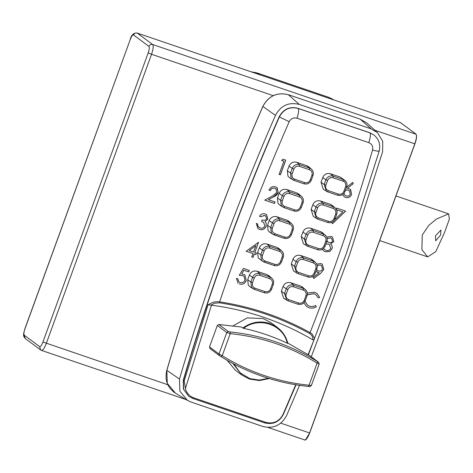 <?xml version="1.0" encoding="UTF-8"?>
<svg xmlns="http://www.w3.org/2000/svg" width="473" height="473" viewBox="0 0 473 473"><rect width="100%" height="100%" fill="white"/><g stroke="black" fill="none" stroke-linecap="round" stroke-linejoin="round"><path stroke-width="0.71" d="M317.17 265.501L320.416 265.051L321.433 265.578L322.58 269.072C321.693 270.869 320.31 271.496 318.418 270.94L316.573 269.616M327.145 238.617L330.515 237.866L331.65 238.445L332.554 241.1C331.703 242.572 330.473 243.075 328.847 242.602L326.985 240.958M317.152 265.418L320.416 265.051M320.351 265.004L321.398 265.548M316.999 270.107L316.567 269.64M325.921 243.944L328.333 244.121L325.891 244.015M324.608 249.608L323.579 248.431M323.609 248.408L324.632 249.626L325.986 250.318C328.079 250.992 329.657 250.359 330.722 248.414L329.433 244.689L328.333 244.121M328.268 244.074L328.977 244.399M327.765 241.987L326.967 241.005M327.127 238.51L330.515 237.866M330.45 237.818L331.614 238.416M345.054 195.349L343.847 193.492M343.895 193.439L345.148 195.42L346.1 195.923C347.98 196.443 349.381 195.828 350.292 194.072L349.169 190.601L348.116 190.04L345.467 190.229M345.503 190.128L348.116 190.04M348.051 189.992L349.086 190.542M320.611 273.359L323.774 269.551L320.611 273.359L313.776 278.479L313.008 277.391L319.18 272.773L316.922 272.052M316.691 264.094L321.031 263.567L322.32 264.236L323.839 269.598M323.774 269.551L322.296 264.218M307.302 293.047L314.569 292.196L316.945 293.42L319.718 297.405L316.969 293.443M319.718 297.405L318.27 297.907L315.982 294.738L313.877 293.632L315.952 294.714M307.302 294.744L313.877 293.632M313.942 293.68L307.279 294.856M307.296 304.973L304.961 301.342M305.002 301.266L307.426 305.073L309.502 306.155C311.571 306.847 313.581 306.61 315.526 305.452L316.336 306.711C314.06 308.213 311.606 308.532 308.958 307.669L308.893 307.621C311.541 308.485 314.001 308.165 316.271 306.664L316.336 306.711M306.451 306.392L308.893 307.621M308.958 307.669L306.427 306.374L303.873 302.803M237.712 278.774L238.954 281.955L239.988 282.511C242.294 283.073 243.962 282.245 244.99 280.022L243.956 276.232L242.708 275.599L239.267 275.274L243.418 268.422L249.312 270.426L248.763 271.934L243.879 270.272L241.697 273.879L244.86 274.89L246.262 280.519L244.89 274.914M246.262 280.519C244.884 283.682 242.59 284.847 239.362 283.995L239.303 283.948C242.519 284.799 244.819 283.64 246.197 280.471M238.085 283.327L236.488 278.355L237.777 278.798L238.954 281.955M242.708 275.599L243.92 276.208M265.655 215.978L264.561 215.41L260.729 216.652L259.441 216.214M257.501 223.818L257.886 226.236L260.061 227.897C262.231 228.571 263.833 227.945 264.85 226.029L263.692 222.511L261.563 221.411L262.113 219.904C264.017 220.672 265.536 220.288 266.671 218.745L265.678 215.995L264.561 215.41M266.595 214.73L267.895 219.147L265.117 221.601L266.216 223.386L266.128 226.289C264.685 229.163 262.45 230.18 259.423 229.346L258.713 229.056M264.626 215.457L260.794 216.699L259.506 216.262C260.925 214.068 262.805 213.293 265.158 213.944L266.447 214.618L267.895 219.147M267.96 219.194L265.117 221.601M266.216 223.386L266.128 226.289M257.886 226.236L259.31 227.554M276.061 189.023L274.801 188.278C272.72 187.757 271.195 188.508 270.237 190.536L268.948 190.099M274.866 188.325C272.791 187.799 271.271 188.55 270.302 190.584L269.013 190.146C270.349 187.213 272.507 186.114 275.481 186.835L276.847 187.556L278.23 192.688C277.326 194.592 275.718 196.023 273.4 196.975L268.374 199.683L275.061 201.953L274.517 203.467L264.75 200.144L272.537 195.952L276.9 192.363L275.812 188.822L274.801 188.278M277.243 187.893L278.165 192.641L273.335 196.928L268.374 199.683M330.603 243.92L333.826 241.591L330.603 243.92C332.04 245.286 332.489 246.9 331.957 248.78L329.823 251.506L331.957 248.78M330.662 243.973C332.099 245.321 332.549 246.941 332.016 248.828M329.823 251.506L325.353 251.772L329.758 251.453M345.414 197.359C348.24 198.081 350.286 197.087 351.545 194.379L351.61 194.433C350.357 197.129 348.311 198.122 345.479 197.407L344.214 196.744M345.479 197.407L344.232 196.756L342.653 194.545M311.317 385.371L309.129 385.241C277.71 381.965 248.745 372.115 222.233 355.684L218.987 353.97L209.509 346.928L210.065 348.642M309.561 355.554L317.625 361.691C290.93 345.154 261.77 335.233 230.138 331.934L228.335 331.549L218.851 324.508L217.302 325.501L226.786 332.549L230.256 333.631C261.675 336.906 290.641 346.756 317.152 363.187L319.115 363.95M230.138 331.934L230.256 333.631L222.233 355.684L221.122 356.701C247.817 373.244 276.977 383.165 308.609 386.459L308.656 386.476C309.301 386.955 310.211 386.624 311.388 385.477L319.192 364.033L318.554 362.235M253.516 252.05L249.236 250.589L255.846 245.658L253.516 252.05M308.609 386.459L317.625 361.691M217.302 325.501L209.509 346.928M319.18 272.773L315.94 271.366M266.187 226.336C264.756 229.21 262.521 230.227 259.488 229.393L257.974 228.607L256.277 223.427L257.566 223.865L257.951 226.283M255.846 245.658L249.236 250.589M333.761 241.543L332.43 237.085M326.731 237.109L331.135 236.382L332.348 237.02L333.826 241.591M323.638 250.909L325.353 251.772M325.418 251.819L323.68 250.938L322.367 249.306M351.545 194.379L350.647 189.685M346.561 187.219L352.651 182.466L353.355 183.601L347.395 188.254L350.174 189.277L351.61 194.433M221.128 356.707L219.46 355.625L221.122 356.701C247.887 373.274 277.066 383.201 308.656 386.476M268.498 378.347L259.139 380.067L249.856 378.607L240.331 372.978L233.833 363.985M218.851 324.508L241.26 327.009L243.607 328.357C258.766 331.65 273.323 336.605 287.277 343.215L287.844 343.451C286.195 336.841 282.694 331.502 277.338 327.44L283.977 334.482L287.832 343.439M243.607 328.357C258.808 316.248 283.268 324.567 287.277 343.215M320.546 273.311L313.711 278.431M319.653 297.357L318.205 297.86M315.461 305.404L316.271 306.664M249.253 270.379L248.703 271.886L243.814 270.225L241.697 273.879M242.643 275.552L239.202 275.227M263.851 222.641L261.569 221.394M283.895 161.198L281.683 160.448L283.073 159.224L285.733 160.128L280.377 174.839L279.088 174.401L283.895 161.198L281.618 160.4M285.668 160.081L280.312 174.791L279.023 174.354M275.002 201.906L274.452 203.42L264.685 200.097M252.972 253.558L246.155 251.24L258.518 242.3L254.811 252.487L256.467 253.049L255.917 254.557L254.261 253.995L253.025 257.389L251.737 256.951L252.972 253.558L246.09 251.193M256.401 253.002L255.852 254.509L254.196 253.948L252.96 257.342L251.671 256.904M258.453 242.253L254.811 252.487M334.588 219.827L342.872 211.88L336.149 209.563M345.538 211.064L332.495 223.581M352.586 182.418L353.29 183.554L347.395 188.254M287.744 343.049L309.377 355.424A1.484 1.484 0 0 1 309.478 355.495L318.642 362.3M265.182 221.648L266.281 223.433M262.941 261.528L258.228 257.927L257.608 252.505L259.299 247.852C260.901 244.476 263.461 243.205 266.991 244.021L276.965 247.414L278.816 248.461L281.618 250.838L279.839 249.833L279.649 251.453C282.003 252.529 282.842 254.362 282.174 256.945L280.477 261.599C279.33 264.023 277.485 264.939 274.955 264.354L264.975 260.96C262.621 259.884 261.776 258.051 262.45 255.467L264.141 250.814C265.294 248.39 267.133 247.474 269.669 248.059L279.649 251.453M298.646 272.413L297.848 273.577L307.828 276.971L297.824 273.565L293.532 270.988L291.279 263.958L292.97 259.305C294.573 255.934 297.133 254.657 300.662 255.473L310.637 258.867L312.493 259.914L315.29 262.29L313.51 261.285L313.321 262.905C315.674 263.981 316.52 265.814 315.846 268.398L314.149 273.051C313.002 275.475 311.157 276.392 308.627 275.806L298.646 272.413C296.293 271.336 295.448 269.504 296.122 266.92L297.819 262.267C298.966 259.843 300.81 258.926 303.341 259.511L313.321 262.905M300.314 207.109L301.384 207.381C299.858 210.603 297.393 211.821 293.987 211.029L283.989 207.623L279.691 205.046L278.059 203.437L277.438 198.016L279.135 193.356C280.731 189.986 283.297 188.709 286.821 189.531L296.802 192.925L298.652 193.971L301.449 196.348L299.669 195.337L299.48 196.963C301.833 198.039 302.679 199.872 302.005 202.456L300.314 207.109C299.161 209.533 297.322 210.45 294.785 209.864L284.805 206.47C282.452 205.394 281.612 203.561 282.28 200.978L283.977 196.325C285.124 193.9 286.969 192.984 289.5 193.569L299.48 196.963M308.562 245.168C306.208 244.092 305.369 242.259 306.037 239.675L307.734 235.022C308.881 232.598 310.726 231.681 313.256 232.267L323.236 235.66C325.59 236.737 326.435 238.569 325.761 241.153L324.07 245.806C322.917 248.23 321.078 249.147 318.542 248.561L308.562 245.168L307.746 246.321L317.744 249.726L307.746 246.321L303.447 243.743L301.195 236.713L302.886 232.06C304.488 228.69 307.054 227.412 310.578 228.228L320.552 231.622L322.409 232.669L326.21 236.169M328.398 190.678L327.6 191.843L337.574 195.237L327.576 191.831L323.284 189.253L321.025 182.223L322.722 177.57C324.318 174.2 326.884 172.923 330.408 173.739L340.389 177.133L345.042 180.556C346.904 182.312 347.448 184.435 346.668 186.936L345.592 186.664L343.901 191.317C342.748 193.741 340.909 194.657 338.372 194.072L328.398 190.678C326.039 189.602 325.199 187.769 325.873 185.185L327.564 180.532C328.717 178.108 330.556 177.192 333.093 177.777L343.067 181.171C345.426 182.247 346.266 184.08 345.592 186.664M318.483 217.923C316.124 216.847 315.284 215.014 315.952 212.43L317.649 207.777C318.796 205.353 320.641 204.437 323.177 205.022L333.152 208.416C335.511 209.492 336.35 211.325 335.676 213.908L333.985 218.561C332.832 220.986 330.994 221.902 328.457 221.317L318.483 217.923L317.661 219.076L327.659 222.481L317.661 219.076L313.363 216.498L311.11 209.468L312.807 204.815C314.403 201.445 316.969 200.168 320.493 200.984L330.473 204.377L332.324 205.424L336.126 208.924M310.229 179.864L311.299 180.136C309.774 183.358 307.308 184.576 303.903 183.784L293.904 180.379L289.612 177.801L287.974 176.193L287.353 170.771L289.05 166.112C290.647 162.742 293.213 161.464 296.737 162.286L306.717 165.68L308.567 166.727L311.364 169.103L309.584 168.092L309.395 169.718C311.754 170.794 312.594 172.627 311.92 175.211L310.229 179.864C309.076 182.288 307.237 183.205 304.701 182.613L294.726 179.226C292.367 178.15 291.528 176.317 292.196 173.733L293.893 169.08C295.04 166.656 296.884 165.739 299.421 166.325L309.395 169.718M288.731 299.657C286.378 298.581 285.532 296.748 286.206 294.165L287.897 289.511C289.05 287.087 290.889 286.171 293.426 286.756L303.4 290.15C305.759 291.226 306.599 293.059 305.93 295.643L304.234 300.296C303.087 302.72 301.242 303.636 298.711 303.051L288.731 299.657L287.909 300.81L297.913 304.216L287.909 300.81L283.617 298.232L281.364 291.202L283.055 286.549C284.657 283.179 287.217 281.902 290.747 282.718L300.722 286.112L302.572 287.158L306.374 290.659M269.781 232.284L268.144 230.682L267.523 225.26L269.214 220.607C270.816 217.231 273.376 215.96 276.906 216.776L286.88 220.17L288.737 221.216L291.534 223.593L289.754 222.588L289.565 224.208C291.918 225.284 292.763 227.117 292.089 229.701L290.392 234.354C289.245 236.778 287.401 237.694 284.87 237.109L274.89 233.715C272.537 232.639 271.691 230.806 272.365 228.223L274.062 223.569C275.209 221.145 277.054 220.229 279.584 220.814L289.565 224.208M265.034 291.599L264.236 292.763L254.238 289.358L249.945 286.78L248.307 285.172L247.686 279.75L249.383 275.097C250.986 271.721 253.546 270.45 257.076 271.266L267.05 274.659L268.901 275.706L271.703 278.083L269.923 277.077L269.728 278.698C272.087 279.774 272.927 281.606 272.259 284.19L270.562 288.843C269.415 291.267 267.57 292.184 265.034 291.599L255.059 288.205C252.7 287.129 251.861 285.296 252.535 282.712L254.226 278.059C255.379 275.635 257.217 274.718 259.754 275.304L269.728 278.698M342.872 211.88L336.208 209.61L336.758 208.102L345.603 211.112L332.56 223.628L331.674 222.623L332.223 222.091M219.348 302.803L219.632 301.851C251.725 306.782 281.884 317.04 310.105 332.62L309.496 333.465C281.346 317.939 251.299 307.722 219.348 302.803L214.553 303.252L210.704 305.162L208.079 304.718L213.004 302.259L216.232 301.691L219.632 301.851C240.183 240.852 263.372 180.804 289.192 121.703C290.948 118.534 293.544 117.363 296.967 118.197L368.769 142.615C371.979 144.04 373.244 146.524 372.558 150.059C354.407 211.774 333.589 272.625 310.105 332.62L312.091 333.997L314.356 338.106L314.385 338.922L308.124 354.644M295.743 384.75L283.002 414.496C279.105 421.579 273.353 424.192 265.737 422.336L193.936 397.917C189.525 396.273 186.681 393.164 185.41 388.575L184.222 380.771L208.079 304.718M210.704 305.162L211.455 305.186C247.663 309.927 281.417 321.451 312.712 339.762L313.729 339.768L314.385 338.922M309.496 333.465C312.127 335.333 313.203 337.438 312.712 339.762M242.738 328.102C251.145 322.042 260.15 320.499 269.764 323.467L277.338 327.44L270.739 322.539L263.165 318.565L247.225 317.897L233.059 325.891M227.046 360.243L235.347 370.188L241.945 375.095L232.887 363.483M299.545 385.341L286.62 415.507C281.287 425.363 273.335 429.011 262.775 426.451L190.974 402.032L187.485 400.412L179.87 391.23L179.468 379.062C205.873 289.263 237.86 201.368 275.446 115.377C280.779 105.514 288.731 101.866 299.291 104.432L371.092 128.851L377.389 132.558L382.74 141.338L382.598 151.821L349.446 255.178L311.281 356.831M308.384 354.803L346.271 253.765L379.186 151.124C380.741 144.567 378.938 139.157 373.776 134.888L369.691 132.706L297.889 108.282C289.63 106.271 283.386 109.109 279.159 116.796C241.626 202.704 209.669 290.505 183.282 380.203L183.423 389.066L188.68 396.279L183.613 389.208L183.477 380.345C209.864 290.653 241.815 202.852 279.342 116.949C283.569 109.251 289.813 106.413 298.079 108.429L369.88 132.848C370.867 134.208 370.495 137.466 368.769 142.615M332.034 98.875L328.546 97.255L256.744 72.83L251.358 71.866M167.856 384.756L42.948 342.009L148.185 52.881C149.338 49.446 149.586 47.276 148.924 46.372C149.704 44.74 150.946 44.119 152.655 44.515L416.009 134.243C416.979 135.585 416.612 138.784 414.916 143.851L309.679 432.978L305.552 439.801M444.502 232.539L435.781 251.654L427.681 256.892L421.886 249.632L422.271 234.975L428.822 225.361L436.325 219.111L448.646 213.867L449.35 219.165L444.502 232.539M435.527 235.737L440.96 230.061L440.6 234.963L435.722 240.822L435.527 235.737M228.335 331.549L226.786 332.549L218.987 353.97L219.549 355.684M269.669 248.059L269.858 246.439L279.839 249.833L276.965 247.414M282.174 256.945L283.244 257.211C284.025 254.716 283.481 252.588 281.618 250.838M280.477 261.599L281.553 261.871L283.244 257.211M274.955 264.354L274.157 265.519C277.556 266.311 280.022 265.093 281.553 261.871M274.133 265.507L262.947 261.528L261.374 259.984L260.777 254.77L262.45 255.467M262.947 261.528L264.153 262.113L264.975 260.96M257.608 252.505L260.777 254.77L262.474 250.116L264.141 250.814M259.299 247.852L262.474 250.116C264.011 246.876 266.47 245.653 269.858 246.439L266.991 244.021M303.341 259.511L303.536 257.891L313.51 261.285L310.637 258.867M315.846 268.398L316.916 268.67C317.696 266.169 317.152 264.046 315.29 262.29M315.29 262.296L316.289 263.414M314.149 273.051L315.225 273.323L316.922 268.67M307.805 276.959L308.627 275.806M297.848 273.577L296.618 272.98L294.448 266.222L296.122 266.92M291.279 263.958L294.448 266.222L296.145 261.569L297.819 262.267M292.97 259.305L296.145 261.569C297.683 258.329 300.142 257.105 303.536 257.891L300.662 255.473M289.5 193.569L289.695 191.949L299.669 195.337L296.802 192.925M302.005 202.456L303.081 202.722C303.855 200.227 303.311 198.098 301.449 196.348M293.964 211.017L294.785 209.864M284.805 206.47L284.007 207.635L281.204 205.495L280.607 200.28L282.28 200.978M277.438 198.016L280.607 200.28L282.304 195.627L283.977 196.325M279.135 193.356L282.304 195.627C283.841 192.387 286.307 191.163 289.695 191.949L286.821 189.531M313.256 232.267L313.451 230.647L323.426 234.04L323.236 235.66M325.761 241.153L326.837 241.419M320.552 231.622L325.205 235.046C327.068 236.802 327.612 238.924 326.837 241.425L325.14 246.078L324.07 245.806M317.72 249.714L318.542 248.561M307.763 246.332L306.534 245.735L304.364 238.977L306.037 239.675M301.195 236.713L304.364 238.977L306.061 234.324L307.734 235.022M302.886 232.06L306.061 234.324C307.598 231.084 310.063 229.86 313.451 230.647L310.578 228.228M333.093 177.777L333.282 176.157L343.262 179.551L343.067 181.171M340.389 177.133L346.041 181.679M343.901 191.317L344.971 191.589L346.668 186.936M337.551 195.225L338.372 194.072M327.6 191.843L326.364 191.246L324.2 184.488L325.873 185.185M321.025 182.223L324.2 184.488L325.891 179.835L327.564 180.532M322.722 177.57L325.891 179.835C327.428 176.595 329.894 175.371 333.282 176.157L330.408 173.739M323.177 205.022L323.366 203.402L333.341 206.796L333.152 208.416M335.676 213.908L336.752 214.174C337.527 211.679 336.989 209.557 335.12 207.801L330.473 204.377M333.985 218.561L335.055 218.833L336.752 214.18M327.635 222.47L328.457 221.317M317.685 219.088L316.449 218.491L314.285 211.733L315.952 212.43M311.11 209.468L314.285 211.733L315.976 207.079L317.649 207.777M312.807 204.815L315.976 207.079C317.513 203.839 319.979 202.615 323.366 203.402L320.493 200.984M299.421 166.325L299.61 164.705L309.584 168.092L306.717 165.68M311.92 175.211L312.996 175.477C313.77 172.982 313.232 170.854 311.364 169.103M303.879 183.772L304.701 182.613M294.726 179.226L293.928 180.39L291.12 178.25L290.528 173.035L292.196 173.733M287.353 170.771L290.528 173.035L292.219 168.382L293.893 169.08M289.05 166.112L292.219 168.382C293.757 165.142 296.222 163.918 299.61 164.705L296.737 162.286M293.426 286.756L293.615 285.136L303.595 288.53L303.4 290.15M305.93 295.643L307.001 295.915C307.781 293.414 307.237 291.291 305.375 289.535L300.722 286.112M304.234 300.296L305.31 300.568L307.001 295.915M297.889 304.204L298.711 303.051M287.933 300.822L286.697 300.225L284.533 293.467L286.206 294.165M281.364 291.202L284.533 293.467L286.23 288.814L287.897 289.511M283.055 286.549L286.23 288.814C287.767 285.574 290.227 284.35 293.615 285.136L290.747 282.718M279.584 220.814L279.78 219.194L289.754 222.588L286.88 220.17M292.089 229.701L293.159 229.967C293.94 227.472 293.396 225.343 291.534 223.593M290.392 234.354L291.469 234.626L293.165 229.967M284.87 237.109L284.072 238.274C287.472 239.066 289.943 237.848 291.469 234.626M284.048 238.262L272.862 234.283L271.289 232.74L270.692 227.525L272.365 228.223M269.776 232.29L274.068 234.868L274.89 233.715M267.523 225.26L270.692 227.525L272.389 222.872L274.062 223.569M269.214 220.607L272.389 222.872C273.926 219.632 276.386 218.408 279.78 219.194L276.906 216.776M259.754 275.304L259.943 273.684L269.923 277.077L267.05 274.659M272.259 284.19L273.329 284.456C274.109 281.961 273.565 279.833 271.703 278.083M270.562 288.843L271.638 289.115L273.329 284.456M255.059 288.205L254.261 289.37L251.459 287.229L250.861 282.014L252.535 282.712M247.686 279.75L250.861 282.014L252.552 277.361L254.226 278.059M249.383 275.097L252.552 277.361C254.09 274.121 256.555 272.897 259.943 273.684L257.076 271.266M269.19 378.56L259.352 380.552L249.549 379.074L241.945 375.095L249.537 379.074L259.358 380.558L269.22 378.566M360.16 119.119L288.429 94.724C277.119 91.981 268.605 95.889 262.887 106.449L275.446 115.377M299.291 104.432L288.353 94.701M185.41 388.575L211.455 305.186M179.468 379.062L166.851 370.3L167.282 383.337L175.436 393.169C167.418 387.641 164.539 380.002 166.803 370.247L166.851 370.3C193.268 280.459 225.278 192.511 262.887 106.449L262.905 106.401M166.874 370.223L166.803 370.247C193.226 280.394 225.237 192.446 262.84 106.395C268.54 95.853 277.06 91.957 288.394 94.706L360.19 119.125L366.971 123.116L360.225 119.149L371.092 128.851M296.967 118.197C298.7 113.047 299.066 109.789 298.079 108.429L297.889 108.282M289.192 121.703L279.159 116.796M184.222 380.771L183.282 380.203M193.936 397.917L192.57 398.319M378.974 150.834C379.6 151.561 377.46 151.301 372.558 150.059M369.691 132.706L373.771 134.894M265.737 422.336L264.372 422.738M331.827 99.235L328.546 97.255M260.026 74.811L256.744 72.83M41.346 350.322C42.694 350.694 44.35 348.394 46.307 343.41L151.537 54.283L273.205 95.664M374.817 130.223L414.809 143.827L309.573 432.961L280.749 423.152M148.185 52.881L151.537 54.283C153.27 49.133 153.642 45.875 152.655 44.515L137.276 33.092L400.548 122.637L137.276 33.092C135.568 32.696 134.326 33.317 133.546 34.949L148.924 46.372M186.149 399.608L41.518 350.41L40.589 349.925L39.643 346.62C40.542 346.869 41.642 345.331 42.948 342.009M309.573 432.961L309.573 432.961C307.616 437.939 305.966 440.245 304.618 439.872M40.589 349.925L25.211 338.502L24.265 335.197L39.643 346.62M416.009 134.243L415.921 134.06C416.908 135.42 416.542 138.678 414.809 143.827L309.685 432.984C306.303 441.244 304.559 440.138 304.783 439.961L267.884 427.409M414.809 143.827L414.916 143.851C416.654 138.944 417.003 135.686 415.962 134.078L400.377 122.548M415.921 134.06L400.548 122.637M24.265 335.197C23.609 334.293 23.857 332.123 25.01 328.688L130.241 39.555C131.547 36.238 132.647 34.7 133.546 34.949M130.241 39.555L24.933 328.593C22.805 336.084 23.384 336.084 25.211 338.502M209.982 348.577L219.46 355.625M306.244 353.485L309.383 355.43M274.157 265.519L264.176 262.125M307.828 276.971C311.228 277.763 313.694 276.545 315.225 273.323M303.081 202.722L301.384 207.381M293.987 211.029L284.007 207.635M317.744 249.726C321.149 250.519 323.615 249.301 325.14 246.078M337.574 195.237C340.98 196.029 343.445 194.811 344.977 191.589M327.659 222.481C331.065 223.274 333.53 222.056 335.055 218.833M312.996 175.477L311.299 180.136M303.903 183.784L293.928 180.39M297.913 304.216C301.313 305.008 303.778 303.79 305.31 300.568M284.072 238.274L274.092 234.88M254.261 289.37L264.236 292.763C267.641 293.556 270.107 292.338 271.638 289.115M188.68 396.279L192.736 398.408L264.537 422.827C272.903 424.878 279.171 422.099 283.327 414.49L296.045 384.803M187.485 400.412L175.436 393.169M377.389 132.558L366.971 123.116M332.034 98.869L333.696 99.868M137.105 33.004C133.723 32.797 131.411 34.949 130.17 39.466M427.681 256.892L379.713 240.58M448.646 213.867L395.96 195.946"/></g></svg>
